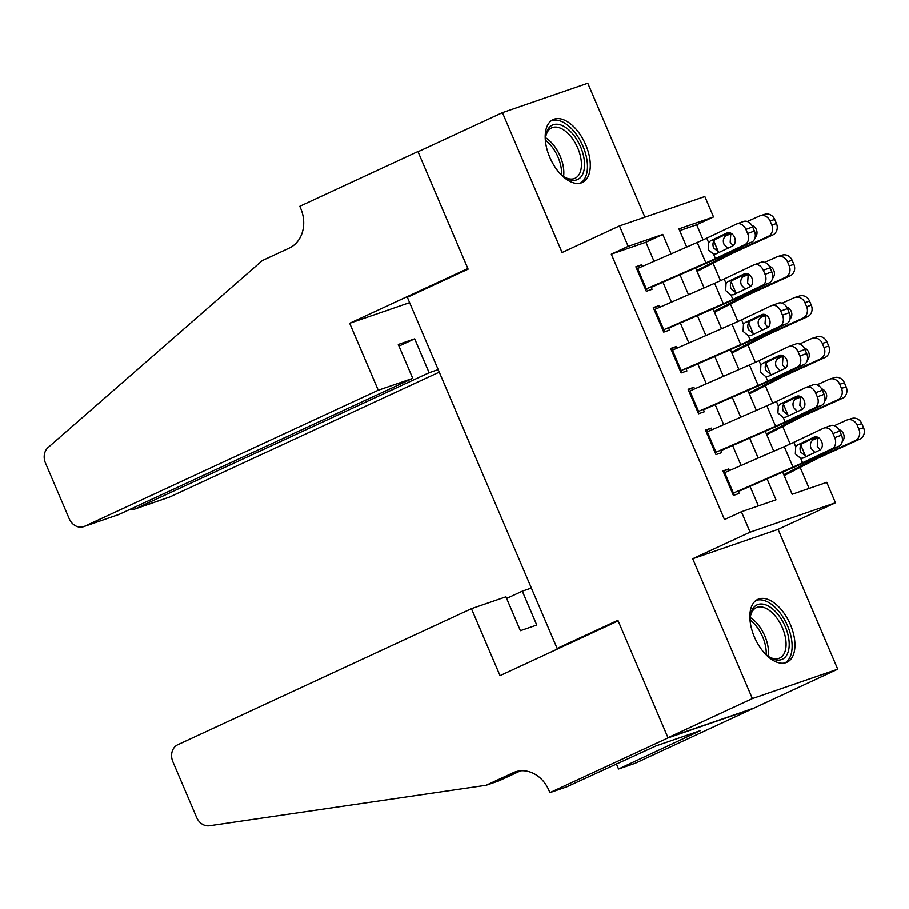 <?xml version="1.0" encoding="UTF-8"?>
<svg xmlns="http://www.w3.org/2000/svg" width="909" height="909" viewBox="0 0 909 909"><rect width="100%" height="100%" fill="white"/><g stroke="black" fill="none" stroke-linecap="round" stroke-linejoin="round"><path stroke-width="1.36" d="M790.398 624.631A34.667 18.964 65.1 0 0 757.822 599.372A34.667 18.964 65.1 0 0 754.402 637.016A34.667 18.964 65.1 0 0 786.967 662.275A34.667 18.964 65.1 0 0 790.398 624.631M585.737 144.826A34.667 18.964 65.1 0 0 553.172 119.568A34.667 18.964 65.1 0 0 549.752 157.223A34.667 18.964 65.1 0 0 582.317 182.482A34.667 18.964 65.1 0 0 585.737 144.826M782.694 472.123L792.137 494.269L826.747 482.349L835.451 502.768L750.095 532.163L741.38 511.744L775.991 499.825L767.082 478.941M549.911 792.648L668.058 737.903L618.154 620.915L500.007 675.66L471.441 608.689L177.755 744.755A13.328 11.147 -109 0 0 172.858 761.697L196.628 817.43A13.328 11.147 -109 0 0 209.411 825.758L486.122 785.274L513.13 772.764A31.111 25.997 71 0 1 515.187 771.934A31.111 25.997 71 0 1 548.945 790.398L549.911 792.648L566.637 786.887L656.071 745.891L700.589 730.563L618.54 769.014L635.266 763.253L837.723 669.206L778.07 529.356L835.451 502.768M644.901 217.149L587.782 83.242L502.427 112.636L562.08 252.497L619.461 225.909L704.827 196.514L713.531 216.933L678.932 228.852L686.693 247.043M703.089 239.84L696.658 224.75L713.531 216.933M809.124 488.417L800.147 467.374M790.171 444.001L782.729 426.537M772.764 403.176L765.31 385.7M755.345 362.339L747.891 344.875M737.926 321.502L730.472 304.038M720.507 280.665L713.054 263.201M753.334 708.304L667.967 737.699L752.357 698.601L837.723 669.206M667.967 737.699L617.893 620.302L557.137 648.458L407.346 297.288L468.112 269.132L418.038 151.735L502.427 112.636M729.416 470.578L728.711 468.942L722.939 470.93L733.393 495.428L739.165 493.439L738.119 490.996M711.997 429.752L711.293 428.105L705.532 430.093L715.974 454.591L721.746 452.614L720.701 450.16M694.578 388.916L693.874 387.279L688.113 389.257L698.555 413.765L704.327 411.777L703.282 409.334M677.16 348.079L676.455 346.443L670.694 348.431L681.148 372.929L686.909 370.94L685.863 368.497M659.741 307.242L659.048 305.606L653.276 307.594L663.729 332.092L669.49 330.103L668.456 327.66M697.964 273.473L697.317 271.268M715.383 314.309L714.735 312.094M732.802 355.146L732.143 352.931M750.209 395.972L749.561 393.767M767.628 436.809L766.98 434.604M696.658 224.75L679.671 230.602M785.046 477.645L784.399 475.43M654.037 261.303L645.901 242.226L611.291 254.145L724.507 519.562L741.38 511.744M758.367 505.893L750.039 486.372M741.119 465.465L732.62 445.535M723.7 424.639L715.201 404.71M706.293 383.803L697.782 363.873M688.874 342.966L680.364 323.036M671.456 302.129L662.956 282.199M642.322 266.417L641.629 264.769L635.857 266.757L646.31 291.255L652.071 289.278L651.037 286.824M557.137 648.458L563.296 646.333M778.07 529.356L692.703 558.751L752.357 698.601M692.703 558.751L750.095 532.163M611.291 254.145L628.176 246.328L619.461 225.909M695.612 267.95L704.111 287.88M713.02 308.787L721.53 328.717M730.438 349.624L738.937 369.554M747.857 390.45L756.356 410.379M765.276 431.286L773.775 451.216M671.081 253.861L662.775 234.408L628.176 246.328M758.163 458.034L749.664 438.104M740.744 417.197L732.245 397.267M723.325 376.36L714.826 356.43M705.907 335.535L697.408 315.605M688.499 294.698L679.989 274.768M645.901 242.226L662.775 234.408M636.107 267.337L641.629 264.769M653.526 308.162L659.048 305.606M670.933 348.999L676.455 346.443M688.352 389.836L693.874 387.279M705.77 430.673L711.293 428.105M723.189 471.498L728.711 468.942M636.755 268.848A15.555 0.727 -23.1 0 1 637.618 268.473L697.192 242.464A22.225 1.045 156.9 0 0 706.747 238.135L736.279 224.125A8.885 6.761 -109.9 0 1 736.733 223.932A8.885 6.761 -109.9 0 1 745.88 229.386L747.63 233.465L754.402 231.011L752.663 226.92L745.88 229.386M645.685 289.789L646.822 289.267M651.242 287.312L707.895 262.587A33.326 1.568 156.9 0 0 722.235 256.088L751.766 242.078L744.994 244.532A8.885 6.761 -109.9 0 0 747.63 233.465M645.458 289.267A15.555 0.727 -23.1 0 1 646.322 288.88L705.895 262.883A22.225 1.045 156.9 0 0 715.451 258.554L744.994 244.532M729.2 232.659L715.144 239.465C712.917 241.544 712.395 244.351 713.588 247.884L719.11 252.361M754.402 231.011A8.885 6.761 70.1 0 1 751.766 242.078M743.062 221.66A8.885 6.761 70.1 0 1 743.517 221.466A8.885 6.761 70.1 0 1 752.663 226.92M716.167 253.793L713.576 254.156L708.236 249.68L708.622 242.533L710.588 240.726L726.836 233.022A7.113 5.409 70.1 0 1 727.2 232.874A7.113 5.409 70.1 0 1 734.517 237.238A7.113 5.409 70.1 0 1 732.404 246.089L715.69 253.986M697.078 271.382L729.654 254.702A22.225 1.045 -23.1 0 1 737.551 250.941L772.673 235.011L768.003 236.488A8.885 7.976 -107.6 0 0 771.798 225.012L776.468 223.534A8.885 7.976 72.4 0 1 772.673 235.011M696.703 270.518L721.042 258.054A33.326 1.568 -23.1 0 1 732.893 252.418L768.003 236.488M747.312 221.512L759.299 216.069A8.885 7.976 -107.6 0 1 760.094 215.763L764.753 214.285A8.885 7.976 72.4 0 1 774.718 219.455L776.468 223.534M727.768 248.293L724.007 244.294C722.689 240.805 723.28 237.965 725.802 235.795L731.518 233.533M774.718 219.455L770.059 220.932L771.798 225.012M770.059 220.932A8.885 7.976 -107.6 0 0 760.094 215.763M731.063 233.272L726.848 235.181M751.891 225.432A7.113 6.386 72.4 0 1 756.379 229.579A7.113 6.386 72.4 0 1 755.106 237.522M731.836 233.761L730.722 234.92L730.188 242.124L733.109 245.669M545.673 142.997A29.997 16.407 -114.9 0 1 545.775 136.18A29.997 16.407 -114.9 0 1 572.659 133.85A29.997 16.407 -114.9 0 1 584.146 169.483A29.997 16.407 -114.9 0 1 564.864 177.391A29.997 16.407 -114.9 0 1 559.603 173.062M564.012 176.812A27.781 15.192 65.1 0 0 575.033 178.266A27.781 15.192 65.1 0 0 570.398 135.998A27.781 15.192 65.1 0 0 551.683 127.851A27.781 15.192 65.1 0 0 545.661 137.202M580.169 183.209A34.44 18.839 65.1 0 0 573.784 131.123A34.44 18.839 65.1 0 0 551.229 120.749M750.323 622.79A29.997 16.407 -114.9 0 1 750.425 615.984A29.997 16.407 -114.9 0 1 777.309 613.655A29.997 16.407 -114.9 0 1 788.796 649.276A29.997 16.407 -114.9 0 1 769.514 657.184A29.997 16.407 -114.9 0 1 764.253 652.855M768.662 656.616A27.781 15.192 65.1 0 0 779.683 658.059A27.781 15.192 65.1 0 0 775.059 615.802A27.781 15.192 65.1 0 0 756.333 607.655A27.781 15.192 65.1 0 0 750.311 616.995M784.819 663.002A34.44 18.839 65.1 0 0 778.434 610.916A34.44 18.839 65.1 0 0 755.879 600.542M378.258 390.222L84.582 526.288L119.068 514.414L412.754 378.349L378.258 390.222L349.692 323.263L467.851 268.519L417.947 151.53L299.8 206.275L300.754 208.513A31.111 25.997 -109 0 1 289.312 248.043L262.315 260.553L48.075 447.535A13.328 11.147 -109 0 0 45.45 462.988L69.22 518.732A13.328 11.147 -109 0 0 83.696 526.641A13.328 11.147 -109 0 0 84.582 526.288M420.003 150.826L417.947 151.53M409.618 302.617L349.692 323.263M438.183 369.588L429.128 372.713L414.674 338.818L398.29 344.454L412.754 378.349M429.128 372.713L135.452 508.767L169.938 496.893A13.328 11.147 71 0 1 169.051 497.246L134.589 509.12L135.452 508.767L134.748 507.142M439.263 372.122L169.938 496.893M414.674 338.818L398.994 346.079M130.51 509.108L134.589 509.12M83.696 526.641L119.068 514.414M471.441 608.689L505.938 596.815L520.391 630.698L536.764 625.062L522.311 591.168L506.631 598.44M522.311 591.168L531.367 588.055M486.122 785.274L498.757 780.922L520.584 770.809M668.058 737.903L753.413 708.509M616.347 763.855L618.54 769.014M690.022 734.199L690.465 735.245M654.162 309.685A15.555 0.727 -23.1 0 1 655.037 309.299L714.61 283.301A22.225 1.045 156.9 0 0 724.166 278.972L753.697 264.951A8.885 6.761 -109.9 0 1 754.152 264.769A8.885 6.761 -109.9 0 1 763.299 270.212L765.048 274.302L771.821 271.836L770.082 267.757L763.299 270.212M663.104 330.626L664.229 330.103M668.66 328.149L725.314 303.424A33.326 1.568 156.9 0 0 739.653 296.925L769.184 282.915L762.412 285.369A8.885 6.761 -109.9 0 0 765.048 274.302M662.877 330.103A15.555 0.727 -23.1 0 1 663.74 329.717L723.314 303.72A22.225 1.045 156.9 0 0 732.87 299.391L762.412 285.369M746.619 273.495L732.563 280.302C730.336 282.369 729.813 285.176 731.006 288.721L736.517 293.187M771.821 271.836A8.885 6.761 70.1 0 1 769.184 282.915M760.481 262.496A8.885 6.761 70.1 0 1 760.935 262.303A8.885 6.761 70.1 0 1 770.082 267.757M733.586 294.63L730.995 294.982L725.655 290.516L726.041 283.369L728.007 281.563L744.255 273.859A7.113 5.409 70.1 0 1 744.607 273.711A7.113 5.409 70.1 0 1 751.936 278.063A7.113 5.409 70.1 0 1 749.823 286.926L733.109 294.823M671.581 350.51A15.555 0.727 -23.1 0 1 672.444 350.135L732.029 324.138A22.225 1.045 156.9 0 0 741.585 319.798L771.116 305.788A8.885 6.761 -109.9 0 1 771.571 305.594A8.885 6.761 -109.9 0 1 780.717 311.048L782.456 315.139L789.239 312.673L787.501 308.594L780.717 311.048M680.511 371.463L681.648 370.929M686.079 368.986L742.733 344.25A33.326 1.568 156.9 0 0 757.072 337.762L786.603 323.74L779.82 326.206A8.885 6.761 -109.9 0 0 782.456 315.139M680.296 370.929A15.555 0.727 -23.1 0 1 681.159 370.554L740.733 344.545A22.225 1.045 156.9 0 0 750.289 340.216L779.82 326.206M764.037 314.321L749.982 321.127C747.755 323.206 747.232 326.013 748.425 329.558L753.936 334.023M789.239 312.673A8.885 6.761 70.1 0 1 786.603 323.74M777.899 303.333A8.885 6.761 70.1 0 1 778.343 303.14A8.885 6.761 70.1 0 1 787.501 308.594M750.993 335.466L748.414 335.819L743.073 331.342L743.46 324.206L745.425 322.4L761.662 314.696A7.113 5.409 70.1 0 1 762.026 314.537A7.113 5.409 70.1 0 1 769.355 318.9A7.113 5.409 70.1 0 1 767.241 327.763L750.527 335.66M688.999 391.347A15.555 0.727 -23.1 0 1 689.863 390.972L749.436 364.963A22.225 1.045 156.9 0 0 759.004 360.634L788.535 346.624A8.885 6.761 -109.9 0 1 788.989 346.431A8.885 6.761 -109.9 0 1 798.136 351.885L799.875 355.964L806.658 353.51L804.919 349.42L798.136 351.885M697.93 412.288L699.066 411.766M703.498 409.823L760.151 385.086A33.326 1.568 156.9 0 0 774.491 378.599L804.022 364.577L797.238 367.043A8.885 6.761 -109.9 0 0 799.875 355.964M697.714 411.766A15.555 0.727 -23.1 0 1 698.578 411.391L758.151 385.382A22.225 1.045 156.9 0 0 767.707 381.053L797.238 367.043M781.445 355.158L767.401 361.964C765.173 364.043 764.651 366.85 765.844 370.383L771.355 374.86M806.658 353.51A8.885 6.761 70.1 0 1 804.022 364.577M795.318 344.159A8.885 6.761 70.1 0 1 795.761 343.977A8.885 6.761 70.1 0 1 804.919 349.42M768.412 376.303L765.832 376.656L760.492 372.179L760.878 365.032L762.844 363.236L779.081 355.521A7.113 5.409 70.1 0 1 779.445 355.374A7.113 5.409 70.1 0 1 786.762 359.737A7.113 5.409 70.1 0 1 784.66 368.588L767.946 376.485M706.418 432.184A15.555 0.727 -23.1 0 1 707.282 431.809L766.855 405.8A22.225 1.045 156.9 0 0 776.422 401.471L805.953 387.461A8.885 6.761 -109.9 0 1 806.397 387.268A8.885 6.761 -109.9 0 1 815.555 392.722L817.293 396.801L824.077 394.347L822.338 390.256L815.555 392.722M715.349 453.125L716.485 452.602M720.905 450.648L777.57 425.923A33.326 1.568 156.9 0 0 791.909 419.424L821.441 405.414L814.657 407.868A8.885 6.761 -109.9 0 0 817.293 396.801M715.122 452.602A15.555 0.727 -23.1 0 1 715.997 452.216L775.57 426.219A22.225 1.045 156.9 0 0 785.126 421.89L814.657 407.868M798.863 395.994L784.808 402.801C782.581 404.88 782.07 407.687 783.263 411.22L788.773 415.697M824.077 394.347A8.885 6.761 70.1 0 1 821.441 405.414M812.726 384.996A8.885 6.761 70.1 0 1 813.18 384.802A8.885 6.761 70.1 0 1 822.338 390.256M785.831 417.129L783.251 417.492L777.911 413.016L778.297 405.868L780.263 404.062L796.5 396.358A7.113 5.409 70.1 0 1 796.863 396.21A7.113 5.409 70.1 0 1 804.181 400.574A7.113 5.409 70.1 0 1 802.079 409.425L785.365 417.322M714.485 312.219L747.073 295.539A22.225 1.045 -23.1 0 1 754.97 291.778L790.091 275.836L785.421 277.325A8.885 7.976 -107.6 0 0 789.217 265.848L793.887 264.371A8.885 7.976 72.4 0 1 790.091 275.836M714.122 311.355L738.46 298.891A33.326 1.568 -23.1 0 1 750.311 293.255L785.421 277.325M764.73 262.337L776.718 256.906A8.885 7.976 -107.6 0 1 777.513 256.599L782.172 255.122A8.885 7.976 72.4 0 1 792.137 260.292L793.887 264.371M745.187 289.13L741.426 285.131C740.108 281.642 740.699 278.802 743.221 276.631L748.936 274.37M792.137 260.292L787.478 261.769L789.217 265.848M787.478 261.769A8.885 7.976 -107.6 0 0 777.513 256.599M748.482 274.098L744.266 276.018M769.309 266.269A7.113 6.386 72.4 0 1 773.798 270.416A7.113 6.386 72.4 0 1 772.525 278.359M749.255 274.598L748.141 275.757L747.596 282.96L750.527 286.505M731.904 353.056L764.492 336.364A22.225 1.045 -23.1 0 1 772.389 332.614L807.51 316.673L802.84 318.15A8.885 7.976 -107.6 0 0 806.635 306.685L811.294 305.208A8.885 7.976 72.4 0 1 807.51 316.673M731.54 352.192L755.879 339.727A33.326 1.568 -23.1 0 1 767.73 334.092L802.84 318.15M782.149 303.174L794.136 297.732A8.885 7.976 -107.6 0 1 794.932 297.436L799.59 295.948A8.885 7.976 72.4 0 1 809.555 301.118L811.294 305.208M762.606 329.956L758.845 325.967C757.527 322.468 758.117 319.638 760.628 317.457L766.355 315.207M809.555 301.118L804.897 302.606L806.635 306.685M804.897 302.606A8.885 7.976 -107.6 0 0 794.932 297.436M765.901 314.934L761.685 316.855M786.728 307.106A7.113 6.386 72.4 0 1 791.205 311.253A7.113 6.386 72.4 0 1 789.932 319.184M766.673 315.423L765.56 316.593L765.014 323.786L767.946 327.331M749.323 393.892L781.91 377.201A22.225 1.045 -23.1 0 1 789.807 373.44L824.918 357.51L820.259 358.987A8.885 7.976 -107.6 0 0 824.054 347.522L828.713 346.034A8.885 7.976 72.4 0 1 824.918 357.51M748.959 393.029L773.298 380.564A33.326 1.568 -23.1 0 1 785.137 374.928L820.259 358.987M799.568 344.011L811.555 338.568A8.885 7.976 -107.6 0 1 812.339 338.262L817.009 336.784A8.885 7.976 72.4 0 1 826.974 341.954L828.713 346.034M780.013 370.792L776.263 366.804C774.945 363.305 775.536 360.475 778.047 358.294L783.774 356.044M826.974 341.954L822.304 343.432L824.054 347.522M822.304 343.432A8.885 7.976 -107.6 0 0 812.339 338.262M783.319 355.771L779.104 357.68M804.147 347.931A7.113 6.386 72.4 0 1 808.624 352.078A7.113 6.386 72.4 0 1 807.351 360.021M784.092 356.26L782.979 357.43L782.433 364.623L785.365 368.168M766.741 434.718L799.329 418.038A22.225 1.045 -23.1 0 1 807.226 414.277L842.336 398.347L837.678 399.824A8.885 7.976 -107.6 0 0 841.473 388.348L846.131 386.87A8.885 7.976 72.4 0 1 842.336 398.347M766.378 433.854L790.716 421.39A33.326 1.568 -23.1 0 1 802.556 415.754L837.678 399.824M816.975 384.848L828.963 379.405A8.885 7.976 -107.6 0 1 829.758 379.098L834.428 377.621A8.885 7.976 72.4 0 1 844.393 382.791L846.131 386.87M797.432 411.629L793.682 407.63C792.353 404.141 792.955 401.301 795.466 399.131L801.181 396.869M844.393 382.791L839.723 384.268L841.473 388.348M839.723 384.268A8.885 7.976 -107.6 0 0 829.758 379.098M800.738 396.608L796.523 398.517M821.566 388.768A7.113 6.386 72.4 0 1 826.042 392.915A7.113 6.386 72.4 0 1 824.77 400.858M801.511 397.097L800.397 398.256L799.852 405.459L802.783 409.005M723.837 473.021A15.555 0.727 -23.1 0 1 724.7 472.635L784.274 446.637A22.225 1.045 156.9 0 0 793.83 442.308L823.372 428.287A8.885 6.761 -109.9 0 1 823.815 428.105A8.885 6.761 -109.9 0 1 832.974 433.548L834.712 437.638L841.495 435.172L839.746 431.093L832.974 433.548M732.768 493.962L733.904 493.439M738.324 491.485L794.989 466.76A33.326 1.568 156.9 0 0 809.328 460.261L838.859 446.251L832.076 448.705A8.885 6.761 -109.9 0 0 834.712 437.638M732.54 493.439A15.555 0.727 -23.1 0 1 733.415 493.053L792.989 467.056A22.225 1.045 156.9 0 0 802.545 462.726L832.076 448.705M816.282 436.831L802.227 443.637C800 445.705 799.488 448.512 800.67 452.057L806.192 456.523M841.495 435.172A8.885 6.761 70.1 0 1 838.859 446.251M830.144 425.832A8.885 6.761 70.1 0 1 830.599 425.639A8.885 6.761 70.1 0 1 839.746 431.093M803.249 457.966L800.67 458.318L795.33 453.852L795.716 446.705L797.67 444.899L813.919 437.195A7.113 5.409 70.1 0 1 814.282 437.047A7.113 5.409 70.1 0 1 821.6 441.399A7.113 5.409 70.1 0 1 819.498 450.262L802.783 458.159M784.16 475.555L816.748 458.875A22.225 1.045 -23.1 0 1 824.645 455.114L859.755 439.172L855.096 440.66A8.885 7.976 -107.6 0 0 858.891 429.184L863.55 427.707A8.885 7.976 72.4 0 1 859.755 439.172M783.785 474.691L808.135 462.226A33.326 1.568 -23.1 0 1 819.975 456.591L855.096 440.66M834.394 425.673L846.381 420.242A8.885 7.976 -107.6 0 1 847.177 419.935L851.847 418.458A8.885 7.976 72.4 0 1 861.812 423.628L863.55 427.707M814.85 452.466L811.101 448.467C809.771 444.978 810.374 442.138 812.885 439.967L818.6 437.706M861.812 423.628L857.142 425.105L858.891 429.184M857.142 425.105A8.885 7.976 -107.6 0 0 847.177 419.935M818.145 437.434L813.941 439.354M838.984 429.605A7.113 6.386 72.4 0 1 843.461 433.752A7.113 6.386 72.4 0 1 842.189 441.694M818.929 437.933L817.805 439.092L817.271 446.296L820.202 449.841M708.622 242.533L706.747 238.135M715.451 258.554L713.576 254.156M705.895 262.883L697.192 242.464M646.322 288.88L637.618 268.473M727.564 232.761L726.836 233.022M710.588 240.726L716.019 238.908M725.257 234.522L725.802 235.795M713.804 241.09L718.576 252.27M720.542 256.883L721.042 258.054M732.404 251.27L732.893 252.418M545.616 137.748A27.781 15.192 -114.9 0 1 552.82 144.145A27.781 15.192 -114.9 0 1 563.569 176.494M561.512 174.858A26.861 14.692 65.1 0 0 550.911 145.474A26.861 14.692 65.1 0 0 545.536 140.372M750.266 617.541A27.781 15.192 -114.9 0 1 757.47 623.949A27.781 15.192 -114.9 0 1 768.219 656.298M766.162 654.65A26.861 14.692 65.1 0 0 755.561 625.278A26.861 14.692 65.1 0 0 750.186 620.165M517.323 771.321L513.13 772.764M726.041 283.369L724.166 278.972M732.87 299.391L730.995 294.982M723.314 303.72L714.61 283.301M663.74 329.717L655.037 309.299M744.982 273.586L744.255 273.859M728.007 281.563L733.438 279.745M743.46 324.206L741.585 319.798M750.289 340.216L748.414 335.819M740.733 344.545L732.029 324.138M681.159 370.554L672.444 350.135M762.401 314.423L761.662 314.696M745.425 322.4L750.857 320.582M760.878 365.032L759.004 360.634M767.707 381.053L765.832 376.656M758.151 385.382L749.436 364.963M698.578 411.391L689.863 390.972M779.82 355.26L779.081 355.521M762.844 363.236L768.275 361.407M778.297 405.868L776.422 401.471M785.126 421.89L783.251 417.492M775.57 426.219L766.855 405.8M715.997 452.216L707.282 431.809M797.238 396.097L796.5 396.358M780.263 404.062L785.694 402.244M742.676 275.359L743.221 276.631M731.222 281.926L735.995 293.096M737.96 297.72L738.46 298.891M749.811 292.107L750.311 293.255M760.094 316.196L760.628 317.457M748.641 322.763L753.413 333.933M755.379 338.557L755.879 339.727M767.23 332.933L767.73 334.092M777.513 357.032L778.047 358.294M766.06 363.589L770.832 374.769M772.798 379.394L773.298 380.564M784.649 373.769L785.137 374.928M794.932 397.858L795.466 399.131M783.478 404.425L788.239 415.606M790.216 420.219L790.716 421.39M802.068 414.606L802.556 415.754M795.716 446.705L793.83 442.308M802.545 462.726L800.67 458.318M792.989 467.056L784.274 446.637M733.415 493.053L724.7 472.635M814.657 436.922L813.919 437.195M797.67 444.899L803.101 443.081M812.339 438.695L812.885 439.967M800.897 445.262L805.658 456.443M807.635 461.056L808.135 462.226M819.486 455.443L819.975 456.591M743.517 221.466L736.733 223.932M760.935 262.303L754.152 264.769M778.343 303.14L771.571 305.594M795.761 343.977L788.989 346.431M813.18 384.802L806.397 387.268M830.599 425.639L823.815 428.105"/></g></svg>

